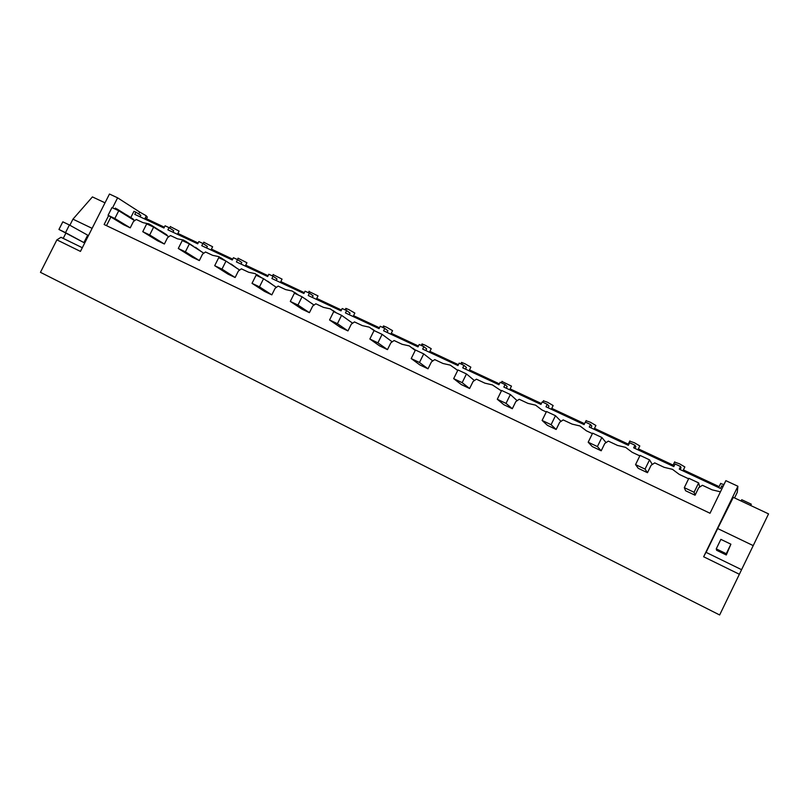 <?xml version="1.0" encoding="UTF-8"?>
<svg xmlns="http://www.w3.org/2000/svg" width="809" height="809" viewBox="0 0 809 809"><rect width="100%" height="100%" fill="white"/><g stroke="black" fill="none" stroke-linecap="round" stroke-linejoin="round"><path stroke-width="1.21" d="M108.618 215.619L104.118 224.518L710.019 513.25L725.865 480.657L737.899 486.249L703.648 556.764L705.974 552.304L741.57 569.688L753.219 545.61L717.674 528.55L706.105 552.365M753.219 545.61L768.55 513.887L733.298 497.353L717.674 528.55M737.899 486.249L737.262 492.378L734.562 497.95M112.542 207.842L117.608 197.821L109.468 194.029L80.455 251.407L56.893 239.858L40.45 272.33L719.646 614.971L739.365 574.269L703.648 556.764M720.607 483.58L723.964 484.571M146.116 216.185L147.359 216.994L146.439 218.834M716.258 548.866L716.622 550.282L726.29 554.984L730.891 544.194L726.27 553.72L716.258 548.866L720.87 539.36L730.891 544.194M739.365 574.269L741.57 569.688M723.074 486.391L721.81 485.804L720.526 488.454L679.277 469.149L680.551 466.53L675.1 463.982L673.826 466.601L633.669 447.812L634.934 445.223L629.624 442.745L628.36 445.334L589.255 427.031L590.509 424.482L585.342 422.065L584.088 424.614L545.994 406.785L547.238 404.267L542.202 401.921L540.958 404.429L503.845 387.056L505.069 384.578L500.154 382.283L498.931 384.76L462.748 367.832L463.962 365.375L459.178 363.14L457.965 365.587L422.682 349.083L423.876 346.656L419.214 344.482L418.01 346.899L383.597 330.79L384.781 328.403L380.23 326.27L379.047 328.656L345.463 312.941L346.636 310.585L342.197 308.512L341.024 310.868L308.249 295.528L309.402 293.202L305.064 291.169L303.911 293.495L271.905 278.529L273.058 276.223L268.821 274.251L267.678 276.547L236.42 261.924L237.563 259.649L233.427 257.717L232.284 259.982L201.765 245.703L202.887 243.458L198.852 241.567L197.72 243.812L167.898 229.847L169.01 227.632L165.066 225.792L163.944 228.007L134.8 214.365L135.902 212.17L133.97 211.27L130.805 217.55M134.678 220.645L133.101 219.158M167.574 235.955L166.816 235.227M720.435 491.832L712.132 489.839L702.414 485.279L698.713 487.706L695.062 495.219L685.587 490.739L684.303 487.655L688.853 478.311L698.632 482.892L699.724 487.048M688.621 478.807L679.267 474.408L672.451 469.331L664.169 467.329L654.724 462.89L651.093 465.296L647.483 472.699L638.271 468.34L635.561 464.609L640.061 455.406L649.556 459.866L652.307 464.497M639.828 455.892L632.203 452.312L625.579 447.357L617.52 445.425L608.328 441.107L604.778 443.494L601.198 450.795L592.239 446.548L588.183 442.22L592.633 433.149L601.866 437.487L606.062 442.624M592.4 433.624L586.414 430.823L579.982 425.969L572.125 424.108L563.175 419.911L559.697 422.278L556.157 429.468L547.44 425.342L542.111 420.437L546.51 411.508L555.48 415.715L561.031 421.368M546.277 411.973L541.848 409.89L535.598 405.157L527.933 403.367L519.226 399.272L515.808 401.618L512.309 408.717L503.815 404.692L497.292 399.262L501.631 390.444L510.368 394.549L517.163 400.688M501.408 390.909L492.378 384.892L484.904 383.163L476.42 379.178L473.073 381.494L469.614 388.502L461.332 384.588L453.667 378.642L457.965 369.956L466.469 373.94L474.428 380.554M457.742 370.411L450.279 365.142L442.988 363.484L434.726 359.601L431.43 361.896L428.012 368.813L419.952 364.99L411.205 358.569L415.452 350.004L423.734 353.887L432.795 360.956M415.229 350.449L409.263 345.908L402.144 344.3L394.084 340.518L390.858 342.804L387.471 349.619L379.613 345.898L369.855 339.022L374.051 330.568L369.278 327.16L362.331 325.612L354.473 321.921L351.298 324.187L347.951 330.911L340.286 327.281L329.556 319.98L333.723 311.637L341.58 315.328L352.643 323.226M334.916 312.203L330.284 308.876L323.499 307.38L315.844 303.79L312.729 306.024L309.412 312.668L301.939 309.129L290.3 301.423L294.405 293.192L302.07 296.782L314.054 305.074M305.135 298.905L304.487 298.45M296.761 294.294L292.261 291.048L285.628 289.602L278.154 286.093L275.1 288.317L271.824 294.87L264.533 291.422L252.024 283.332L256.089 275.212L263.552 278.711L276.415 287.367M267.718 281.512L266.161 280.46M259.547 276.83L255.159 273.644L248.687 272.259L241.385 268.831L238.382 271.035L235.136 277.507L228.017 274.14L214.698 265.686L218.723 257.666L226.004 261.085L239.686 270.085M231.202 264.503L228.775 262.915M223.233 259.79L218.956 256.665L212.625 255.331L205.506 251.983L202.543 254.168L199.338 260.559L192.39 257.272L178.283 248.484L182.268 240.566L189.377 243.893L203.828 253.217M195.556 247.878L192.32 245.794M187.779 243.145L183.603 240.091L177.414 238.797L170.466 235.53L167.554 237.694L164.379 244.015L157.593 240.799L142.758 231.687L146.702 223.871L153.629 227.127L168.828 236.754M160.748 231.637L160.738 230.97L156.734 229.089M153.154 226.904L149.089 223.911L143.031 222.657L136.246 219.472L133.384 221.615L130.239 227.855L123.615 224.72L108.072 215.295L111.976 207.579L118.751 210.755L134.638 220.675M126.75 215.75L126.75 215.012L121.997 212.777M119.53 211.24L115.374 208.095L114.939 208.965M110.884 216.994L106.505 225.65M719.12 486.634L683.403 469.928M145.155 218.096L164.348 227.208M177.919 233.427L198.124 243.003M211.432 249.111L232.699 259.173M245.724 265.16L268.082 275.717M280.824 281.603L304.326 292.666M316.754 298.43L341.438 310.019M353.543 315.672L379.472 327.797M418.445 346.03L391.253 333.308M458.4 364.707L429.892 351.379M499.375 383.87L469.503 369.905M541.403 403.529L510.105 388.886M584.543 423.694L551.758 408.373M628.269 444.141L594.504 428.355M673.098 465.104L638.362 448.864M680.136 469.554L681.016 467.764L680.551 466.53M674.575 462.091L679.55 463.83L684.859 466.955L682.948 470.868M634.964 448.419L635.834 446.649L634.934 445.223M629.736 441.148L634.398 442.766L639.798 445.941L637.907 449.794M590.964 427.83L591.824 426.08L590.509 424.482M586.05 420.741L590.418 422.258L595.909 425.483L594.049 429.276M548.097 407.766L548.947 406.047L547.238 404.267M543.466 400.859L547.572 402.275L553.154 405.542L551.313 409.273M506.313 388.219L507.152 386.51L505.069 384.578M501.954 381.474L511.48 386.115L509.67 389.786M465.569 369.147L466.399 367.468L463.962 365.375M462.617 363.322L461.555 362.381L465.074 363.807L470.848 367.165L469.058 370.785M425.837 350.56L426.656 348.891L423.876 346.656M422.986 344.796L422.045 343.936L425.362 345.281L431.227 348.689L429.458 352.249M387.066 332.418L387.885 330.78L384.781 328.403M384.326 326.735L383.486 325.946L386.611 327.21L392.567 330.659L390.828 334.168M349.235 314.711L350.044 313.093L346.636 310.585M346.596 309.099L345.847 308.381L348.79 309.574L354.848 313.073L353.118 316.531M312.304 297.429L313.103 295.831L309.402 293.202M309.877 302.182L305.135 298.764M309.756 291.887L318.018 295.892L316.319 299.31M316.511 299.401L316.936 298.561M276.233 280.551L277.022 278.974L273.058 276.223M272.815 284.94L267.708 281.188M273.139 274.615L282.058 279.125L280.379 282.493M280.733 282.654L281.148 281.825M241.011 264.068L241.79 262.51L237.563 259.649M236.643 268.082L231.192 264.047M238.079 258.243L246.937 262.743L245.279 266.06M245.774 266.292L246.179 265.473M206.588 247.958L207.367 246.421L202.887 243.458M201.32 251.599L195.545 247.311M203.817 242.245L212.625 246.745L210.977 250.011M211.604 250.305L212.019 249.496M172.954 232.223L173.723 230.696L169.01 227.632M166.816 235.48L166.806 234.822L160.738 230.97M170.325 226.611L179.082 231.101L177.464 234.327M178.213 234.681L178.617 233.882M140.078 216.832L140.837 215.325L135.902 212.17M133.111 219.714L133.101 218.986L126.75 215.012M145.559 219.401L145.964 218.612M138.733 213.98L139.704 212.059L146.308 215.811L144.7 218.996M117.608 197.821L139.704 212.059M92.115 228.35L72.952 219.158L92.418 196.911L105.018 202.826M72.952 219.158L69.867 225.256M65.853 233.184L63.213 238.402M58.946 229.453L83.914 242.599L87.675 235.156L69.392 224.983L65.519 232.648L58.946 229.453L62.819 221.818L69.392 224.983M56.893 239.858L60.978 237.3L82.316 247.726M695.062 495.219L694.071 492.266L698.632 482.892M694.071 492.266L684.303 487.655M647.483 472.699L645.046 469.099L649.556 459.866M645.046 469.099L635.561 464.609M601.198 450.795L597.406 446.578L601.866 437.487M597.406 446.578L588.183 442.22M556.157 429.468L551.081 424.685L555.48 415.715M551.081 424.685L542.111 420.437M512.309 408.717L506.019 403.378L510.368 394.549M506.019 403.378L497.292 399.262M469.614 388.502L462.161 382.657L466.469 373.94M462.161 382.657L453.667 378.642M428.012 368.813L419.477 362.483L423.734 353.887M419.477 362.483L411.205 358.569M392.203 341.853L382.121 334.35L377.904 342.834L387.471 349.619M374.051 330.568L382.121 334.35M377.904 342.834L369.855 339.022M347.951 330.911L337.414 323.691L341.58 315.328M337.414 323.691L329.556 319.98M309.412 312.668L297.945 305.044L302.07 296.782M297.945 305.044L290.3 301.423M271.824 294.87L259.477 286.861L263.552 278.711M259.477 286.861L252.024 283.332M235.136 277.507L221.969 269.124L226.004 261.085M221.969 269.124L214.698 265.686M199.338 260.559L185.382 251.832L189.377 243.893M185.382 251.832L178.283 248.484M164.379 244.015L149.685 234.964L153.629 227.127M149.685 234.964L142.758 231.687M130.239 227.855L114.838 218.491L118.751 210.755M114.838 218.491L108.072 215.295M741.095 501.014L741.732 499.719L751.268 504.189L750.641 505.483M726.29 554.984L726.27 553.72M750.752 505.544L751.268 504.189M83.914 242.599L65.519 232.648M718.665 487.584L720.718 483.347M672.643 466.055L674.686 461.858M627.814 445.071L629.847 440.925M585.392 422.086L586.151 420.538M542.809 402.204L543.567 400.657M501.287 382.809L502.045 381.282M457.196 370.148L454.628 368.055M460.796 363.898L461.555 362.381M415.381 350.145L412.863 348.204M421.297 345.453L422.045 343.936M375.052 331.043L372.302 329.01M382.738 327.453L383.486 325.946M336.322 312.861L332.863 310.403M345.109 309.877L345.847 308.381M298.551 295.133L294.324 292.221M308.36 292.716L309.099 291.23M261.712 277.851L257.08 274.736M272.471 275.95L273.209 274.484M225.762 260.973L220.746 257.677M237.411 259.578L238.139 258.122M193.604 246.401L185.281 241.031M203.13 243.61L203.878 242.134M159.484 230.383L150.656 224.781M169.607 228.027L170.375 226.5M126.153 214.729L116.84 208.904"/></g></svg>
